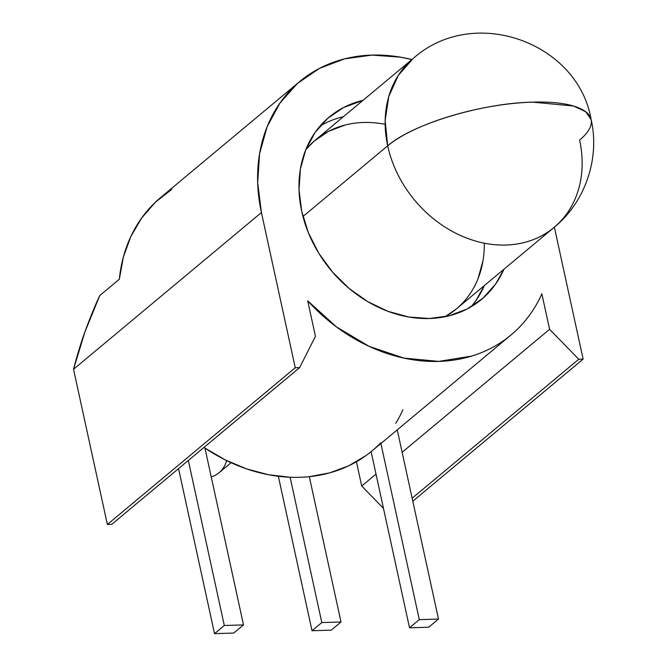 <?xml version="1.0" encoding="UTF-8"?>
<svg xmlns="http://www.w3.org/2000/svg" width="667" height="667" viewBox="0 0 667 667"><rect width="100%" height="100%" fill="white"/><g stroke="black" fill="none" stroke-linecap="round" stroke-linejoin="round"><path stroke-width="1" d="M302.96 216.492L387.685 145.823A109.988 89.653 -129.8 0 1 413.19 58.479L398.324 75.346L388.786 96.44L385.159 120.427L387.685 145.823A109.988 89.653 50.2 0 0 457.087 233.875A109.988 89.653 50.2 0 0 554.102 227.405A109.988 89.653 50.2 0 0 579.606 140.07A109.988 34.325 167.7 0 0 532.574 102.134A109.988 34.325 167.7 0 0 387.685 145.823C412.506 124.054 481.966 103.102 532.574 102.134L573.528 106.02L585.693 111.731L591.112 119.51A109.988 34.325 167.7 0 0 532.574 102.134A109.988 34.325 167.7 0 0 387.685 145.823A109.988 89.653 50.2 0 0 457.087 233.875A109.988 89.653 50.2 0 0 554.102 227.405C585.509 201.801 600.017 158.054 591.112 119.51C578.272 42.755 474.012 4.235 413.19 58.479L315.333 140.103A109.988 89.653 50.2 0 0 305.769 149.716L313.965 141.279L328.498 131.341L345.231 124.996M385.151 124.337L385.151 124.337A109.988 89.653 50.2 0 0 305.769 149.716M503.902 269.285A118.793 96.832 -129.8 0 1 396.932 314.282A118.793 96.832 -129.8 0 1 301.717 211.347L308.404 232.8L318.809 253.31L332.541 272.086L349.074 288.411L367.767 301.651L387.911 311.306L408.721 317L429.398 318.509L449.158 315.783L467.233 308.929L482.925 298.199L495.639 284.017L503.902 269.285A118.793 96.832 -129.8 0 1 481.449 299.466A118.793 96.832 -129.8 0 1 376.68 306.453A118.793 96.832 -129.8 0 1 301.717 211.347L299.024 189.778L300.408 168.918L305.828 149.566L315.074 132.475L327.789 118.284L343.488 107.562L362.99 100.35A118.793 96.832 -129.8 0 0 329.265 117.025L329.148 117.125M484.325 285.609A118.793 96.832 50.2 0 1 471.002 306.837A118.793 96.832 50.2 0 0 484.325 285.609L476.071 300.342M171.794 189.336L155.344 202.251L141.579 218.109L130.832 236.535L123.362 257.07L119.343 279.231L99.775 295.556C94.806 306.153 89.845 318.292 84.901 331.983C81.774 340.212 77.981 352.651 73.537 369.276L261.414 212.556A164.982 134.484 50.2 0 1 299.675 81.549A164.982 134.484 50.2 0 1 411.881 59.571L400.692 57.195L371.969 55.094L344.531 58.879L319.426 68.409L297.624 83.3L279.965 103.001L267.125 126.747L259.596 153.618L257.67 182.6L261.414 212.556L295.256 367.742L299.633 367.617L315.441 336.31L307.712 300.85L336.543 326.963L369.235 346.415L403.952 358.104L438.753 361.389L471.677 356.078C482.174 352.885 491.913 348.341 500.875 342.471C509.838 336.593 517.792 329.548 524.712 321.327C531.641 313.106 537.36 303.944 541.854 293.839L549.591 329.298L578.756 359.255L583.133 359.121L412.798 501.209L583.133 359.121L554.369 227.18M395.806 423.278A164.982 134.484 50.2 0 0 402.901 409.746A164.982 134.484 50.2 0 1 395.806 423.278M178.548 468.618L214.524 633.65L224.312 625.488L243.505 624.912L233.717 633.075L214.524 633.65L178.548 468.618L214.524 633.65L233.717 633.075L214.524 633.65L224.312 625.488L243.505 624.912L233.717 633.075L243.505 624.912L204.944 448.066A164.982 134.484 50.2 0 1 203.977 447.407A164.982 134.484 50.2 0 0 204.944 448.066L225.371 459.963L246.682 468.909L268.426 474.712L290.12 477.247A164.982 134.484 50.2 0 0 309.313 476.672L329.64 472.878L348.583 465.858L365.741 455.753M278.347 476.28L312.023 630.732L331.216 630.157L312.023 630.732L278.347 476.28L312.023 630.732L321.811 622.569L341.004 621.994L331.216 630.157L341.004 621.994L309.313 476.672A164.982 134.484 50.2 0 0 372.086 450.85L510.363 335.509M214.524 633.65L224.312 625.488L243.505 624.912L204.944 448.066A164.982 134.484 50.2 0 0 290.12 477.247A164.982 134.484 50.2 0 0 309.313 476.672A164.982 134.484 50.2 0 0 380.749 442.796M299.675 81.549L160.722 197.457A164.982 134.484 50.2 0 0 119.343 279.231L99.775 295.556L84.901 331.983L73.537 369.276L261.414 212.556L295.256 367.742L299.633 367.617L315.441 336.31L307.712 300.85A164.982 134.484 50.2 0 0 511.039 334.942A164.982 134.484 50.2 0 0 541.854 293.839L549.591 329.298L578.756 359.255L583.133 359.121L412.798 501.209M411.881 59.571A164.982 134.484 50.2 0 0 261.414 212.556L295.256 367.742L299.633 367.617L315.441 336.31L307.712 300.85A164.982 134.484 50.2 0 0 541.854 293.839L549.591 329.298L402.134 452.293L549.591 329.298L578.756 359.255L412.148 498.224L578.756 359.255L583.133 359.121M383.475 508.379L361.706 486.018L383.475 508.379L361.706 486.018L376.005 474.095L361.706 486.018L356.411 461.756L361.706 486.018L376.005 474.095M299.633 367.617L111.748 524.337L107.37 524.47L111.748 524.337L299.633 367.617L111.748 524.337L107.37 524.47L295.256 367.742L107.37 524.47L73.537 369.276L107.37 524.47L295.256 367.742M312.023 630.732L321.811 622.569L341.004 621.994L331.216 630.157L312.023 630.732L321.811 622.569L290.12 477.247A164.982 134.484 50.2 0 0 309.313 476.672L341.004 621.994L309.313 476.672M290.12 477.247L321.811 622.569L290.12 477.247A164.982 134.484 50.2 0 1 204.944 448.066A164.982 134.484 50.2 0 1 203.977 447.407M224.312 625.488L188.327 460.455M397.24 429.865L438.494 619.068L397.24 429.865L438.494 619.068L419.301 619.643L380.899 443.497L419.301 619.643L409.521 627.805L428.714 627.23L438.494 619.068L419.301 619.643L409.521 627.805L428.714 627.23L438.494 619.068L419.301 619.643L380.899 443.497M419.301 619.643L409.521 627.805L371.11 451.651L409.521 627.805L428.714 627.23L438.494 619.068M211.239 476.922A33 26.897 50.2 0 0 226.605 460.572A33 26.897 50.2 0 1 211.239 476.922A33 26.897 50.2 0 0 219.076 472.703L231.082 462.69M343.422 116.683A118.793 96.832 50.2 0 0 320.143 125.98A118.793 96.832 50.2 0 1 343.422 116.683L341.988 117.025M482.958 260.98L477.939 278.898M456.353 308.938L445.072 316.717A109.988 89.653 -129.8 0 0 456.245 309.029L554.102 227.405M362.99 100.35A118.793 96.832 -129.8 0 0 301.717 211.347A118.793 96.832 -129.8 0 1 329.265 117.025M387.685 145.823A109.988 89.653 50.2 0 0 505.903 245.039A109.988 89.653 50.2 0 0 579.606 140.07M119.343 279.231L99.775 295.556C88.694 319.551 79.94 344.122 73.537 369.276L261.414 212.556M578.756 359.255L412.148 498.224M402.134 452.293L549.591 329.298M361.706 486.018L356.411 461.756M73.537 369.276L107.37 524.47M321.811 622.569L341.004 621.994M243.505 624.912L204.944 448.066M371.11 451.651L409.521 627.805M484.284 243.18A109.988 89.653 -129.8 0 1 445.072 316.717"/></g></svg>
